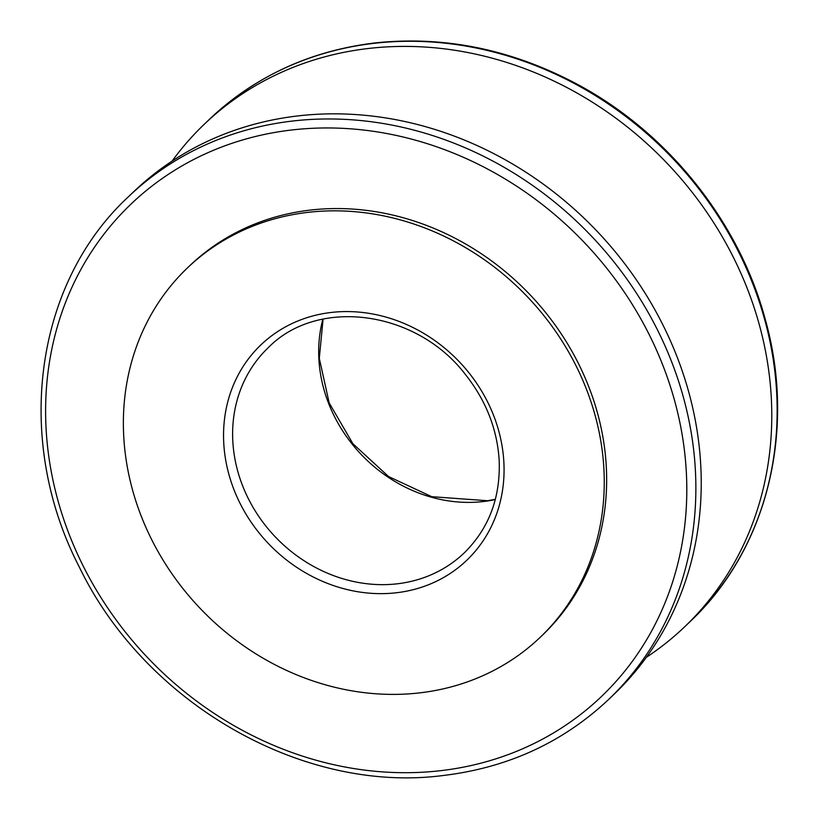<?xml version="1.0" encoding="UTF-8"?>
<svg xmlns="http://www.w3.org/2000/svg" width="818" height="818" viewBox="0 0 818 818"><rect width="100%" height="100%" fill="white"/><g stroke="black" fill="none" stroke-linecap="round" stroke-linejoin="round"><path stroke-width="1.23" d="M597.876 426.331A255.39 225.942 -133.7 0 0 425.145 228.079A255.39 225.942 -133.7 0 0 187.353 267.997A255.39 225.942 -133.7 0 0 200.482 608.735A255.39 225.942 -133.7 0 0 540.279 637.232A255.39 225.942 -133.7 0 0 597.876 426.331M187.353 267.997L189.745 265.717A255.39 225.942 46.3 0 1 427.528 225.799A255.39 225.942 46.3 0 1 600.269 424.041A255.39 225.942 46.3 0 1 542.661 634.942L540.279 637.232M608.776 699.329L614.144 694.196A347.609 307.537 -133.7 0 0 656.752 313.12A347.609 307.537 -133.7 0 0 299.03 115.788A347.609 307.537 -133.7 0 0 133.774 191.637L128.416 196.76A347.609 307.537 46.3 0 1 293.672 120.911A347.609 307.537 46.3 0 1 651.384 318.243A347.609 307.537 46.3 0 1 608.776 699.329C562.999 742.417 507.671 767.826 442.783 775.556C302.394 793.736 145.164 703.429 79.336 567.099C13.681 440.288 34.141 284.05 128.416 196.76M646.373 657.304A347.609 307.537 -133.7 0 0 684.686 626.772A347.609 307.537 -133.7 0 0 727.294 245.686A347.609 307.537 -133.7 0 0 369.583 48.354A347.609 307.537 -133.7 0 0 204.316 124.203A347.609 307.537 -133.7 0 0 172.087 161.105M227.271 467.947A148.978 131.8 46.3 0 1 404.276 323.529A148.978 131.8 46.3 0 1 459.89 566.363A148.978 131.8 46.3 0 1 227.271 467.947M495.309 499.553A141.882 125.522 46.3 0 1 361.515 454.808A141.882 125.522 46.3 0 1 322.854 319.132M236.167 464.931A141.882 125.522 -133.7 0 0 332.128 575.074A141.882 125.522 -133.7 0 0 464.235 552.896C488.99 528.448 500.626 497.518 499.164 460.094C497.17 429.051 485.974 400.575 465.565 374.675C416.352 309.991 317.527 297.108 268.171 347.762A141.882 125.522 -133.7 0 0 236.167 464.931M439.603 770.791A340.513 301.259 -133.7 0 0 599.778 259.746A340.513 301.259 -133.7 0 0 59.233 320.451A340.513 301.259 -133.7 0 0 439.603 770.791M209.684 119.08C255.461 75.992 310.789 50.583 375.677 42.853C444.972 35.655 512.365 49.561 577.856 84.571C668.183 133.037 739.114 221.831 765.208 319.173C796.63 430.309 767.212 549.287 690.055 621.639A347.609 307.537 -133.7 0 0 732.662 240.564A347.609 307.537 -133.7 0 0 374.941 43.231A347.609 307.537 -133.7 0 0 209.684 119.08L204.316 124.203M690.055 621.639L684.686 626.772M495.371 499.328L487.446 500.728L431.73 496.679L388.601 476.567L352.895 443.734L329.184 402.957L319.296 358.315L323.09 319.081"/></g></svg>
